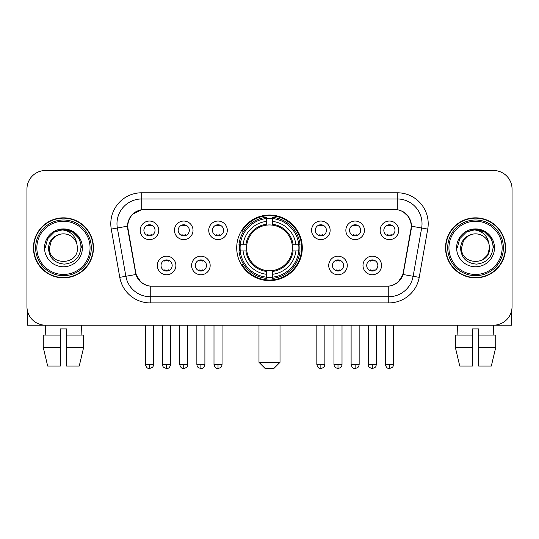 <?xml version="1.0" encoding="UTF-8"?>
<svg xmlns="http://www.w3.org/2000/svg" width="539" height="539" viewBox="0 0 539 539"><rect width="100%" height="100%" fill="white"/><g stroke="black" fill="none" stroke-linecap="round" stroke-linejoin="round"><path stroke-width="0.81" d="M236.709 247.846A32.791 32.791 0 0 0 269.5 280.637A32.791 32.791 0 0 0 302.291 247.846A32.791 32.791 0 0 0 269.5 215.048A32.791 32.791 0 0 0 236.709 247.846M210.163 265.478A9.284 9.284 0 0 1 200.879 274.762A9.284 9.284 0 0 1 191.601 265.478A9.284 9.284 0 0 1 200.879 256.2A9.284 9.284 0 0 1 210.163 265.478M195.313 265.478A5.572 5.572 0 0 0 200.879 271.05A5.572 5.572 0 0 0 206.45 265.478A5.572 5.572 0 0 0 200.879 259.913A5.572 5.572 0 0 0 195.313 265.478M347.278 265.478A9.284 9.284 0 0 1 337.993 274.762A9.284 9.284 0 0 1 328.716 265.478A9.284 9.284 0 0 1 337.993 256.2A9.284 9.284 0 0 1 347.278 265.478M332.428 265.478A5.572 5.572 0 0 0 337.993 271.05A5.572 5.572 0 0 0 343.565 265.478A5.572 5.572 0 0 0 337.993 259.913A5.572 5.572 0 0 0 332.428 265.478M381.558 265.478A9.284 9.284 0 0 1 372.274 274.762A9.284 9.284 0 0 1 362.996 265.478A9.284 9.284 0 0 1 372.274 256.2A9.284 9.284 0 0 1 381.558 265.478M366.709 265.478A5.572 5.572 0 0 0 372.274 271.05A5.572 5.572 0 0 0 377.846 265.478A5.572 5.572 0 0 0 372.274 259.913A5.572 5.572 0 0 0 366.709 265.478M175.882 265.478A9.284 9.284 0 0 1 166.605 274.762A9.284 9.284 0 0 1 157.321 265.478A9.284 9.284 0 0 1 166.605 256.2A9.284 9.284 0 0 1 175.882 265.478M161.033 265.478A5.572 5.572 0 0 0 166.605 271.05A5.572 5.572 0 0 0 172.17 265.478A5.572 5.572 0 0 0 166.605 259.913A5.572 5.572 0 0 0 161.033 265.478M193.023 230.335A9.284 9.284 0 0 1 183.738 239.612A9.284 9.284 0 0 1 174.461 230.335A9.284 9.284 0 0 1 183.738 221.051A9.284 9.284 0 0 1 193.023 230.335M178.173 230.335A5.572 5.572 0 0 0 183.738 235.9A5.572 5.572 0 0 0 189.31 230.335A5.572 5.572 0 0 0 183.738 224.763A5.572 5.572 0 0 0 178.173 230.335M227.303 230.335A9.284 9.284 0 0 1 218.019 239.612A9.284 9.284 0 0 1 208.741 230.335A9.284 9.284 0 0 1 218.019 221.051A9.284 9.284 0 0 1 227.303 230.335M212.454 230.335A5.572 5.572 0 0 0 218.019 235.9A5.572 5.572 0 0 0 223.591 230.335A5.572 5.572 0 0 0 218.019 224.763A5.572 5.572 0 0 0 212.454 230.335M330.137 230.335A9.284 9.284 0 0 1 320.853 239.612A9.284 9.284 0 0 1 311.576 230.335A9.284 9.284 0 0 1 320.853 221.051A9.284 9.284 0 0 1 330.137 230.335M315.288 230.335A5.572 5.572 0 0 0 320.853 235.9A5.572 5.572 0 0 0 326.425 230.335A5.572 5.572 0 0 0 320.853 224.763A5.572 5.572 0 0 0 315.288 230.335M364.418 230.335A9.284 9.284 0 0 1 355.134 239.612A9.284 9.284 0 0 1 345.856 230.335A9.284 9.284 0 0 1 355.134 221.051A9.284 9.284 0 0 1 364.418 230.335M349.568 230.335A5.572 5.572 0 0 0 355.134 235.9A5.572 5.572 0 0 0 360.706 230.335A5.572 5.572 0 0 0 355.134 224.763A5.572 5.572 0 0 0 349.568 230.335M398.698 230.335A9.284 9.284 0 0 1 389.414 239.612A9.284 9.284 0 0 1 380.13 230.335A9.284 9.284 0 0 1 389.414 221.051A9.284 9.284 0 0 1 398.698 230.335M383.842 230.335A5.572 5.572 0 0 0 389.414 235.9A5.572 5.572 0 0 0 394.979 230.335A5.572 5.572 0 0 0 389.414 224.763A5.572 5.572 0 0 0 383.842 230.335M158.742 230.335A9.284 9.284 0 0 1 149.465 239.612A9.284 9.284 0 0 1 140.18 230.335A9.284 9.284 0 0 1 149.465 221.051A9.284 9.284 0 0 1 158.742 230.335M143.893 230.335A5.572 5.572 0 0 0 149.465 235.9A5.572 5.572 0 0 0 155.03 230.335A5.572 5.572 0 0 0 149.465 224.763A5.572 5.572 0 0 0 143.893 230.335M128.06 229.088A16.709 16.709 0 0 1 144.513 209.482L394.487 209.482A16.709 16.709 0 0 1 410.94 229.088L403.3 272.404A16.709 16.709 0 0 1 386.847 286.209L152.153 286.209A16.709 16.709 0 0 1 135.7 272.404L128.06 229.088M239.653 250.938A30.009 30.009 0 0 1 239.653 244.753M33.445 247.846A30.009 30.009 0 0 0 63.454 277.854A30.009 30.009 0 0 0 93.463 247.846A30.009 30.009 0 0 0 63.454 217.837A30.009 30.009 0 0 0 33.445 247.846M445.537 247.846A30.009 30.009 0 0 0 475.546 277.854A30.009 30.009 0 0 0 505.555 247.846A30.009 30.009 0 0 0 475.546 217.837A30.009 30.009 0 0 0 445.537 247.846M127.682 223.712C129.286 215.971 133.968 211.288 141.73 209.664L397.27 209.664C405.025 211.281 409.707 215.964 411.318 223.712L411.25 229.088L403.098 274.506C400.659 281.23 395.875 285.111 388.76 286.128L150.24 286.128C143.138 285.124 138.361 281.243 135.902 274.506L127.75 229.088L127.682 223.712M132.426 214.333L141.73 209.664L141.73 198.965L397.27 198.965A24.747 24.747 0 0 1 421.646 228.01L413.137 276.271A24.747 24.747 0 0 1 388.76 296.726L150.24 296.726A24.747 24.747 0 0 1 125.863 276.271L117.354 228.01A24.747 24.747 0 0 1 141.73 198.965L141.73 192.773L397.27 192.773L397.27 209.664M403.152 211.719L408.609 216.799L411.318 223.712L411.506 226.225L427.737 229.082L419.227 277.349A30.939 30.939 0 0 1 388.76 302.911L150.24 302.911A30.939 30.939 0 0 1 119.773 277.349L111.263 229.082A30.939 30.939 0 0 1 141.73 192.773M151.843 286.209L150.24 286.128L150.24 302.911M388.76 302.911L388.76 286.128L387.157 286.209M419.227 277.349L403.098 274.506L398.105 282.119M141.002 282.214L135.902 274.506L119.773 277.349M403.61 272.404L403.509 272.929M135.491 272.929L135.39 272.404M111.263 229.082L127.494 226.185M512.05 189.061A18.562 18.562 0 0 0 493.488 170.499L45.512 170.499A18.562 18.562 0 0 0 26.95 189.061L26.95 306.624A18.562 18.562 0 0 0 45.512 325.185L493.488 325.185A18.562 18.562 0 0 0 512.05 306.624L512.05 189.061L512.05 306.624M26.95 189.061L26.95 306.624M493.488 170.499L45.512 170.499M45.781 335.09L45.512 325.185L493.488 325.185L493.219 335.09M27.57 311.38L27.57 325.185L99.344 325.185M43.275 335.09L43.275 347.46L47.668 366.028L43.275 347.46L43.275 335.09L60.361 335.09L60.361 328.898L66.553 328.898L66.553 335.09L83.639 335.09L83.639 347.46L79.246 366.028L83.639 347.46L66.553 347.46L66.553 335.09M81.402 325.185L81.133 335.09M60.361 335.09L60.361 366.028L47.668 366.028M43.275 347.46L60.361 347.46M79.246 366.028L66.553 366.028L66.553 347.46M90.06 247.846A26.606 26.606 0 0 0 63.454 221.239A26.606 26.606 0 0 0 36.847 247.846A26.606 26.606 0 0 0 63.454 274.452A26.606 26.606 0 0 0 90.06 247.846M91.3 247.846A27.846 27.846 0 0 0 63.454 220A27.846 27.846 0 0 0 35.614 247.846A27.846 27.846 0 0 0 63.454 275.685A27.846 27.846 0 0 0 91.3 247.846M93.159 247.846A29.699 29.699 0 0 0 63.454 218.147A29.699 29.699 0 0 0 33.755 247.846A29.699 29.699 0 0 0 63.454 277.545A29.699 29.699 0 0 0 93.159 247.846M76.936 244.127L77.441 247.846C78.296 265.882 48.618 265.882 49.473 247.846L51.346 240.852L56.467 235.732L59.984 234.297C53.058 236.183 49.204 240.697 48.436 247.846C49.096 257.831 54.426 263.261 64.437 264.123C74.22 263.045 79.725 257.622 80.958 247.846C81.066 241.977 78.889 237.12 74.429 233.279C70.366 230.315 65.852 229.149 60.887 229.789C70.03 230.51 75.379 235.294 76.936 244.127L77.441 247.846C78.296 265.882 48.618 265.882 49.473 247.846L51.346 240.852L56.467 235.732L59.984 234.297L56.467 235.732L51.346 240.852L49.473 247.846L51.346 240.852L56.467 235.732L59.984 234.297L56.467 235.732L51.346 240.852L49.473 247.846L51.346 240.852L56.467 235.732L59.984 234.297L56.467 235.732L51.346 240.852L49.473 247.846L51.346 240.852L56.467 235.732L59.984 234.297A13.987 13.987 0 0 1 76.936 244.127L77.441 247.846C78.296 265.882 48.618 265.882 49.473 247.846C48.618 265.882 78.296 265.882 77.441 247.846C78.296 265.882 48.618 265.882 49.473 247.846C48.618 265.882 78.296 265.882 77.441 247.846C78.296 265.882 48.618 265.882 49.473 247.846M44.521 247.846A18.932 18.932 0 0 0 63.454 266.778A18.932 18.932 0 0 0 82.393 247.846A18.932 18.932 0 0 0 63.454 228.913A18.932 18.932 0 0 0 44.521 247.846M64.889 261.752L64.444 261.792M60.887 229.789L54.338 232.053L47.661 238.723L45.222 247.846L47.661 238.723L54.338 232.053L63.454 229.607L72.576 232.053L79.253 238.723L81.692 247.846L79.253 238.723L72.576 232.053L63.454 229.607L54.338 232.053L47.661 238.723L45.222 247.846L47.661 238.723L54.338 232.053L63.454 229.607L72.576 232.053L79.253 238.723L81.692 247.846L79.253 238.723L72.576 232.053L63.454 229.607L54.338 232.053L47.661 238.723L45.222 247.846L47.661 238.723L54.338 232.053L63.454 229.607L72.576 232.053L79.253 238.723L81.692 247.846M273.832 368.501L265.168 368.501L258.983 362.316L280.017 362.316L273.832 368.501M272.593 277.134L272.593 278.38A30.689 30.689 0 0 0 300.034 250.938L298.788 250.938A29.45 29.45 0 0 1 272.593 277.134L272.593 274.27A26.606 26.606 0 0 0 295.924 250.938L292.185 250.938A22.894 22.894 0 0 0 272.593 225.161L272.593 218.551A29.45 29.45 0 0 1 298.788 244.753L300.034 244.753A30.689 30.689 0 0 0 272.593 217.311L272.593 218.551M240.212 250.938L238.966 250.938A30.689 30.689 0 0 0 266.407 278.38L266.407 277.134A29.45 29.45 0 0 1 240.212 250.938L243.076 250.938A26.606 26.606 0 0 0 266.407 274.27L266.407 270.531A22.894 22.894 0 0 0 292.185 250.938L293.095 250.938A23.797 23.797 0 0 1 272.593 271.44L272.593 274.27M266.407 218.551L266.407 217.311A30.689 30.689 0 0 0 238.966 244.753L240.212 244.753A29.45 29.45 0 0 1 266.407 218.551L266.407 221.421A26.606 26.606 0 0 0 243.076 244.753L246.815 244.753A22.894 22.894 0 0 0 266.407 270.531L266.407 271.44A23.797 23.797 0 0 1 245.905 250.938L243.076 250.938M240.273 250.938A29.389 29.389 0 0 1 240.273 244.753M272.593 218.618A29.389 29.389 0 0 0 266.407 218.618M298.727 244.753A29.389 29.389 0 0 1 298.727 250.938M298.788 244.753L295.924 244.753A26.606 26.606 0 0 0 272.593 221.421M295.924 250.938L298.788 250.938M266.407 274.27L266.407 277.134M292.185 244.753L295.924 244.753M272.593 270.565L272.593 271.44M266.407 270.531A22.894 22.894 0 0 1 246.815 250.938L245.905 250.938M272.593 277.073A29.389 29.389 0 0 1 266.407 277.073M243.076 244.753L240.212 244.753M266.407 225.12L266.407 221.421M272.593 225.161A22.894 22.894 0 0 0 246.815 244.753L245.905 244.753A23.797 23.797 0 0 1 266.407 224.244M272.593 225.12L272.593 224.244A23.797 23.797 0 0 1 293.095 244.753M243.756 231.137L242.004 231.137A32.178 32.178 0 0 1 301.678 247.846A32.178 32.178 0 0 1 242.004 264.548L243.756 264.548M147.605 235.583L147.605 234.701A4.75 4.75 0 0 0 151.318 234.701L151.318 235.583M151.318 225.08L151.318 225.962A4.75 4.75 0 0 0 147.605 225.962L147.605 225.08M181.886 235.583L181.886 234.701A4.75 4.75 0 0 0 185.598 234.701L185.598 235.583M185.598 225.08L185.598 225.962A4.75 4.75 0 0 0 181.886 225.962L181.886 225.08M216.166 235.583L216.166 234.701A4.75 4.75 0 0 0 219.878 234.701L219.878 235.583M219.878 225.08L219.878 225.962A4.75 4.75 0 0 0 216.166 225.962L216.166 225.08M319 235.583L319 234.701A4.75 4.75 0 0 0 322.713 234.701L322.713 235.583M322.713 225.08L322.713 225.962A4.75 4.75 0 0 0 319 225.962L319 225.08M353.281 235.583L353.281 234.701A4.75 4.75 0 0 0 356.993 234.701L356.993 235.583M356.993 225.08L356.993 225.962A4.75 4.75 0 0 0 353.281 225.962L353.281 225.08M387.554 235.583L387.554 234.701A4.75 4.75 0 0 0 391.267 234.701L391.267 235.583M391.267 225.08L391.267 225.962A4.75 4.75 0 0 0 387.554 225.962L387.554 225.08M164.745 270.726L164.745 269.844A4.75 4.75 0 0 0 168.458 269.844L168.458 270.726M168.458 260.229L168.458 261.112A4.75 4.75 0 0 0 164.745 261.112L164.745 260.229M199.026 270.726L199.026 269.844A4.75 4.75 0 0 0 202.738 269.844L202.738 270.726M202.738 260.229L202.738 261.112A4.75 4.75 0 0 0 199.026 261.112L199.026 260.229M336.141 270.726L336.141 269.844A4.75 4.75 0 0 0 339.853 269.844L339.853 270.726M339.853 260.229L339.853 261.112A4.75 4.75 0 0 0 336.141 261.112L336.141 260.229M370.421 270.726L370.421 269.844A4.75 4.75 0 0 0 374.133 269.844L374.133 270.726M374.133 260.229L374.133 261.112A4.75 4.75 0 0 0 370.421 261.112L370.421 260.229M511.43 311.38L511.43 325.185L439.656 325.185M472.447 335.09L472.447 347.46L455.361 347.46L459.754 366.028L455.361 347.46L455.361 335.09L472.447 335.09L472.447 328.898L478.639 328.898L478.639 335.09L495.725 335.09L495.725 347.46L491.332 366.028L495.725 347.46L478.639 347.46L478.639 335.09L478.639 366.028L491.332 366.028M472.447 347.46L472.447 366.028L459.754 366.028M457.598 325.185L457.867 335.09M502.153 247.846A26.606 26.606 0 0 0 475.546 221.239A26.606 26.606 0 0 0 448.94 247.846A26.606 26.606 0 0 0 475.546 274.452A26.606 26.606 0 0 0 502.153 247.846M503.386 247.846A27.846 27.846 0 0 0 475.546 220A27.846 27.846 0 0 0 447.7 247.846A27.846 27.846 0 0 0 475.546 275.685A27.846 27.846 0 0 0 503.386 247.846M505.245 247.846A29.699 29.699 0 0 0 475.546 218.147A29.699 29.699 0 0 0 445.841 247.846A29.699 29.699 0 0 0 475.546 277.545A29.699 29.699 0 0 0 505.245 247.846M468.553 235.732L463.432 240.852L461.559 247.846L463.432 240.852L468.553 235.732L472.076 234.297L468.553 235.732L463.432 240.852L461.559 247.846C460.704 265.882 490.382 265.882 489.527 247.846C490.382 265.882 460.704 265.882 461.559 247.846C460.704 265.882 490.382 265.882 489.527 247.846C490.382 265.882 460.704 265.882 461.559 247.846L463.432 240.852L468.553 235.732L472.076 234.297A13.987 13.987 0 0 1 489.021 244.127L489.527 247.846C490.382 265.882 460.704 265.882 461.559 247.846L463.432 240.852L468.553 235.732L472.076 234.297C465.144 236.183 461.296 240.697 460.522 247.846C461.182 257.831 466.511 263.261 476.523 264.123C486.306 263.045 491.817 257.622 493.044 247.846C493.151 241.977 490.975 237.12 486.515 233.279C482.452 230.315 477.938 229.149 472.972 229.789C482.115 230.51 487.465 235.294 489.021 244.127L489.527 247.846L487.654 254.832L482.533 259.953M461.559 247.846L463.432 240.852L468.553 235.732L472.076 234.297L468.553 235.732L463.432 240.852L461.559 247.846L463.432 240.852L468.553 235.732L472.076 234.297M456.607 247.846A18.932 18.932 0 0 0 475.546 266.778A18.932 18.932 0 0 0 494.479 247.846A18.932 18.932 0 0 0 475.546 228.913A18.932 18.932 0 0 0 456.607 247.846M476.975 261.752L476.537 261.792M457.308 247.846L459.747 238.723L466.424 232.053L475.546 229.607L484.662 232.053L491.339 238.723L493.778 247.846L491.339 238.723L484.662 232.053L475.546 229.607L466.424 232.053L459.747 238.723L457.308 247.846L459.747 238.723L466.424 232.053L475.546 229.607L484.662 232.053L491.339 238.723L493.778 247.846L491.339 238.723L484.662 232.053L475.546 229.607L466.424 232.053L459.747 238.723L457.308 247.846L459.747 238.723L466.424 232.053L475.546 229.607L484.662 232.053L491.339 238.723L493.778 247.846L491.339 238.723L484.662 232.053L475.546 229.607L466.424 232.053L459.747 238.723L457.308 247.846L459.747 238.723L466.424 232.053L475.546 229.607L484.662 232.053L491.339 238.723L493.778 247.846L491.339 238.723L484.662 232.053L475.546 229.607L466.424 232.053L459.747 238.723L457.308 247.846L459.747 238.723L466.424 232.053L472.972 229.789L466.424 232.053L459.747 238.723L457.308 247.846L459.747 238.723L466.424 232.053L475.546 229.607L484.662 232.053L491.339 238.723L493.778 247.846L491.339 238.723L484.662 232.053L475.546 229.607L466.424 232.053L459.747 238.723L457.308 247.846L459.747 238.723L466.424 232.053L475.546 229.607L484.662 232.053L491.339 238.723L493.778 247.846L491.339 238.723L484.662 232.053M397.27 192.773A30.939 30.939 0 0 1 427.737 229.082M117.354 228.01A24.747 24.747 0 0 1 116.976 223.712M272.593 270.531A22.894 22.894 0 0 0 292.185 250.938M266.407 277.349A29.665 29.665 0 0 0 272.593 277.349M299.004 250.938A29.665 29.665 0 0 0 299.004 244.753M272.593 218.335A29.665 29.665 0 0 0 266.407 218.335M149.465 364.479L145.442 364.479C146.143 367.349 147.484 368.689 149.465 368.501L149.465 364.479L153.487 364.479L153.487 325.185M183.738 364.479L179.716 364.479C180.424 367.349 181.764 368.689 183.738 368.501L183.738 364.479L187.761 364.479L187.761 325.185M218.019 364.479L213.996 364.479C214.697 367.349 216.038 368.689 218.019 368.501L218.019 364.479L222.041 364.479L222.041 325.185M320.853 364.479L316.838 364.479C317.538 367.349 318.879 368.689 320.853 368.501L320.853 364.479L324.876 364.479L324.876 325.185M355.134 364.479L351.111 364.479C351.812 367.349 353.153 368.689 355.134 368.501L355.134 364.479L359.156 364.479L359.156 325.185M389.414 364.479L385.392 364.479C386.092 367.349 387.433 368.689 389.414 368.501L389.414 364.479L393.436 364.479L393.436 325.185M166.605 364.479L162.583 364.479C163.149 365.725 161.72 367.14 166.605 368.501L166.605 364.479L170.62 364.479L170.62 325.185M200.879 364.479L196.856 364.479C197.429 365.725 196.001 367.14 200.879 368.501L200.879 364.479L204.901 364.479L204.901 325.185M337.993 364.479L333.971 364.479C334.544 365.725 333.115 367.14 337.993 368.501L337.993 364.479L342.016 364.479L342.016 325.185M372.274 364.479L368.252 364.479C368.817 365.725 367.396 367.14 372.274 368.501L372.274 364.479L376.296 364.479L376.296 325.185M280.017 325.185L280.017 362.316M258.983 325.185L258.983 362.316M145.442 364.479L145.442 325.185M153.487 364.479C152.914 365.725 154.343 367.14 149.465 368.501M179.716 364.479L179.716 325.185M187.761 364.479C187.195 365.725 188.623 367.14 183.738 368.501M213.996 364.479L213.996 325.185M222.041 364.479C221.475 365.725 222.903 367.14 218.019 368.501M316.838 364.479L316.838 325.185M324.876 364.479C324.31 365.725 325.738 367.14 320.853 368.501M351.111 364.479L351.111 325.185M359.156 364.479C358.59 365.725 360.018 367.14 355.134 368.501M385.392 364.479L385.392 325.185M393.436 364.479C392.87 365.725 394.292 367.14 389.414 368.501M162.583 364.479L162.583 325.185M170.62 364.479C169.92 367.349 168.579 368.689 166.605 368.501M196.856 364.479L196.856 325.185M204.901 364.479C204.2 367.349 202.859 368.689 200.879 368.501M333.971 364.479L333.971 325.185M342.016 364.479C341.45 365.725 342.878 367.14 337.993 368.501M368.252 364.479L368.252 325.185M376.296 364.479C375.73 365.725 377.159 367.14 372.274 368.501"/></g></svg>
